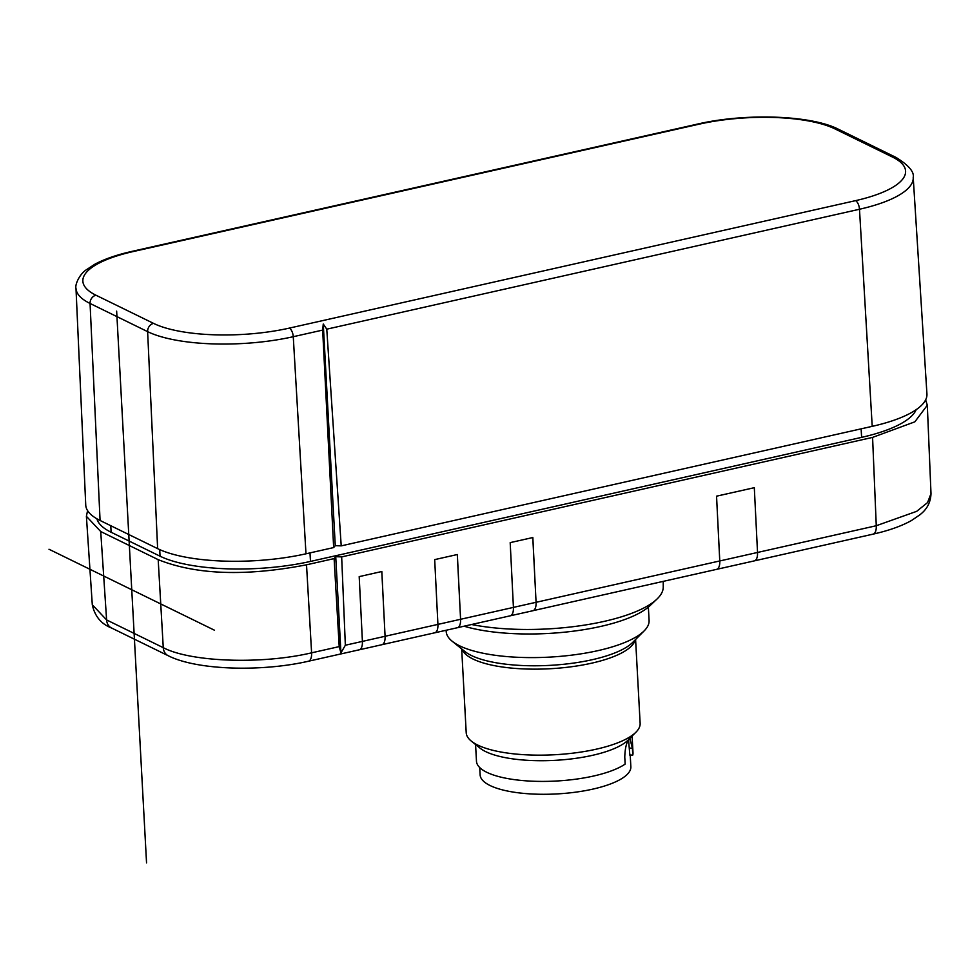 <?xml version="1.0" encoding="UTF-8"?>
<svg xmlns="http://www.w3.org/2000/svg" width="980" height="980" viewBox="0 0 980 980"><rect width="100%" height="100%" fill="white"/><g stroke="black" fill="none" stroke-linecap="round" stroke-linejoin="round"><path stroke-width="1.47" d="M628.548 739.79L629.858 755.225A75.472 23.177 176.9 0 0 629.92 755.004L632.761 755.102A78.376 24.071 -3.1 0 0 633.007 752.763L632.1 736.066M479.722 767.573L480.127 774.886A75.472 23.177 -3.1 0 0 535.68 794.155A75.472 23.177 -3.1 0 0 630.851 766.715L630.214 755.004M629.148 738.945C626.441 742.485 624.983 748.561 624.774 757.185L625.154 764.082A78.376 24.071 176.9 0 1 537.824 781.366A78.376 24.071 176.9 0 1 476.476 761.24L475.57 744.543M632.761 755.102L632.394 748.206L629.479 748.095M635.591 639.487L640.136 723.326A87.085 26.742 -3.1 0 1 637.086 730.958A87.085 26.742 176.9 0 1 635.947 732.195L628.119 740.059A78.376 24.071 176.9 0 1 554.925 760.345A78.376 24.071 176.9 0 1 479.967 748.083L471.331 741.113A87.085 26.742 176.9 0 1 466.211 732.746L461.678 648.895M629.822 738.344L632.394 748.206M635.947 732.195A87.085 26.742 176.9 0 1 554.619 754.747A87.085 26.742 176.9 0 1 471.331 741.113M648.368 607.11L649.091 620.475A101.602 31.201 -3.1 0 1 645.538 629.38A101.602 31.201 176.9 0 1 644.215 630.826A101.602 31.201 176.9 0 1 549.327 657.127A101.602 31.201 176.9 0 1 452.16 641.226A101.602 31.201 176.9 0 1 446.194 631.463L446.121 630.25M464.079 626.208A109.895 33.749 -3.1 0 0 650.046 605.628L656.894 599.148A117.539 36.089 176.9 0 1 604.121 621.394A117.539 36.089 176.9 0 1 471.601 624.505M663.24 581.373L663.24 587.13A117.539 36.089 176.9 0 1 656.894 599.148M308.394 661.243C261.366 672.047 196.735 670.247 168.229 655.73A11.613 9.678 -63.9 0 1 163.268 647.67C190.818 662.125 261.93 664.599 311.603 652.827A11.613 5.329 77.3 0 1 308.394 661.243L359.195 649.814A11.613 5.329 -102.7 0 0 362.404 641.398A11.613 5.329 77.3 0 1 359.219 649.814L381.869 644.717A11.613 5.329 -102.7 0 0 385.079 636.289L437.913 624.395L436.896 604.06L437.925 624.395L460.576 619.287A11.613 5.329 -102.7 0 1 457.366 627.727L434.716 632.823A11.613 5.329 -102.7 0 0 437.913 624.395A11.613 5.329 77.3 0 1 434.716 632.823A11.613 5.329 77.3 0 1 434.471 632.872M345.352 645.232L341.665 556.897L335.736 556.689L334.119 558.6L306.519 564.811L311.603 652.827L339.202 646.616L340.942 652.901L345.352 645.232L362.404 641.398L361.399 621.063L362.429 641.386L385.079 636.289L381.796 571.524M92.292 604.746L106.612 619.936L163.268 647.67L158.184 559.654L100.72 531.528L86.399 516.301L92.292 604.746C94.766 616.249 101.185 624.003 111.561 628.009L111.561 628.009A11.613 9.678 116.1 0 1 106.612 619.936L100.72 531.528M341.665 556.897L872.58 437.399L876.267 525.733L916.68 511.34L927.546 502.593L931 493.602C930.498 506.672 922.658 512.43 920.036 514.708L911.535 520.49C901.49 526.101 888.664 530.646 873.045 534.149A11.613 5.329 -102.7 0 0 876.267 525.733L757.528 552.463L754.306 487.685L716.552 496.186L719.773 560.964A11.613 5.329 77.3 0 1 716.564 569.38A11.613 5.329 77.3 0 1 716.356 569.417M536.072 602.308L719.761 560.952A11.613 5.329 -102.7 0 1 716.552 569.368L754.318 560.879A11.613 5.329 -102.7 0 0 757.528 552.463L719.773 560.964M719.761 560.952L716.539 496.174L754.294 487.685M436.896 604.06L434.691 559.617L457.341 554.521L460.576 619.287L513.41 607.404A11.613 5.329 -102.7 0 1 510.188 615.82L532.863 610.736A11.613 5.329 -102.7 0 0 536.072 602.296L532.789 537.542L510.188 542.626L513.422 607.392A11.613 5.329 77.3 0 1 510.213 615.832A11.613 5.329 77.3 0 1 509.968 615.869M536.072 602.296L513.422 607.392L512.393 587.069M361.399 621.063L359.195 576.62L381.833 571.512L384.05 615.955M532.838 537.53L535.043 581.973M459.547 598.964L457.293 554.533M335.736 556.689L340.942 652.901M339.202 646.616L334.119 558.6M306.519 564.811C245.662 576.559 196.221 574.831 158.184 559.654M87.575 510.605L86.399 516.301M872.58 437.399L914.855 421.829L927.313 405.23L925.635 399.865M96.91 518.8A110.409 33.896 -3.1 0 0 111.095 532.238L160.034 556.187A110.409 33.896 -3.1 0 0 310.489 561.418L861.616 437.362A110.409 33.896 -3.1 0 0 916.202 409.652M341.212 545.872L872.212 426.349A108.854 33.418 -3.1 0 0 926.933 393.96L913.213 177.454A106.869 32.818 176.9 0 1 859.485 209.255L326.769 329.17L323.265 324.025L335.27 545.664L341.212 545.872L326.769 329.17M333.653 547.575L322.665 330.089L293.265 336.704A106.869 32.818 176.9 0 1 147.625 331.644A7.252 6.052 -63.9 0 1 153.554 323.388L95.979 295.225A7.252 6.052 116.1 0 0 90.062 303.469A106.869 32.818 176.9 0 1 75.987 288.304L85.738 505.019A108.854 33.418 -3.1 0 0 100.07 520.478L157.633 548.641A108.854 33.418 -3.1 0 0 305.981 553.798L333.653 547.575L335.27 545.664M322.665 330.089L323.265 324.025M146.547 862.853L116.657 311.125M49 549.253L214.51 630.238M635.236 639.842A87.085 26.742 176.9 0 1 632.431 644.975A87.085 26.742 176.9 0 1 541.72 669.071A87.085 26.742 176.9 0 1 462.07 649.213M644.215 630.826L632.7 642.39A88.788 27.256 176.9 0 1 549.78 665.371A88.788 27.256 176.9 0 1 464.863 651.48L452.16 641.226M872.212 426.349L859.485 209.255A7.252 3.332 -102.7 0 0 855.528 200.655L289.296 328.116A7.252 3.332 77.3 0 1 293.265 336.704L305.981 553.798M289.296 328.116A99.617 30.588 176.9 0 1 153.554 323.388M95.979 295.225A99.617 30.588 176.9 0 1 132.949 251.615L699.181 124.166A99.617 30.588 176.9 0 1 834.923 128.882L892.498 157.057A99.617 30.588 176.9 0 1 855.528 200.655M892.498 157.057A7.252 6.052 -63.9 0 1 896.051 157.437L838.488 129.262A7.252 6.052 116.1 0 0 834.923 128.882M699.181 124.166A7.252 3.332 -102.7 0 0 697.968 123.982L131.737 251.431A7.252 3.332 77.3 0 1 132.949 251.615M157.633 548.641L147.625 331.644L90.062 303.469L100.07 520.478M861.616 437.362L861.126 428.848M309.986 552.904L310.489 561.418M160.034 556.187L159.728 549.621M110.801 525.721L111.095 532.238M434.691 632.811L382.102 644.656M168.229 655.73L111.561 628.009M873.045 534.149L754.514 560.83M716.552 569.368L533.108 610.663M510.188 615.82L457.611 627.653M927.313 405.23L931 493.602M913.213 177.454C914.377 171.917 908.656 165.24 896.051 157.437M838.488 129.262C810.877 115.064 745.094 113.043 697.968 123.982M131.737 251.431C116.755 254.812 104.444 259.075 94.815 264.245L86.081 269.941C78.963 274.755 74.848 285.315 75.987 288.304"/></g></svg>
